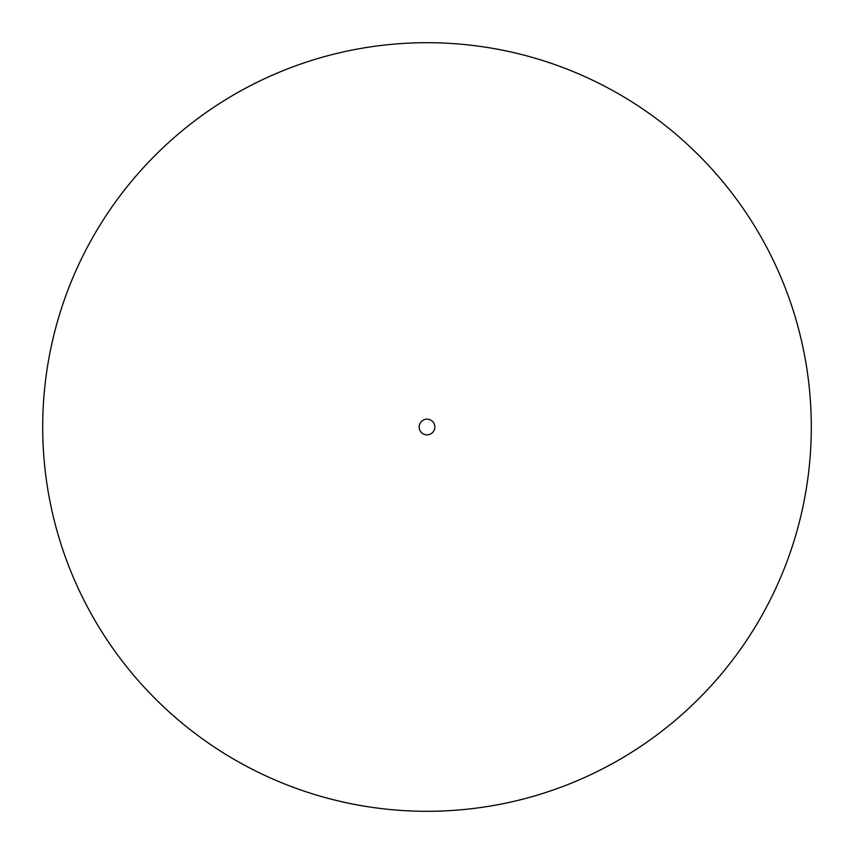 <?xml version="1.0" encoding="UTF-8"?>
<svg xmlns="http://www.w3.org/2000/svg" width="854" height="854" viewBox="0 0 854 854"><rect width="100%" height="100%" fill="white"/><g stroke="black" fill="none" stroke-linecap="round" stroke-linejoin="round"><path stroke-width="1.28" d="M42.7 427A384.3 384.3 0 0 0 427 811.3A384.3 384.3 0 0 0 811.3 427A384.3 384.3 0 0 0 427 42.7A384.3 384.3 0 0 0 42.7 427A384.3 384.3 0 0 1 427 42.7A384.3 384.3 0 0 1 811.3 427M419.154 427A7.846 7.846 0 0 0 427 434.846A7.846 7.846 0 0 0 434.846 427A7.846 7.846 0 0 0 427 419.154A7.846 7.846 0 0 0 419.154 427"/></g></svg>
